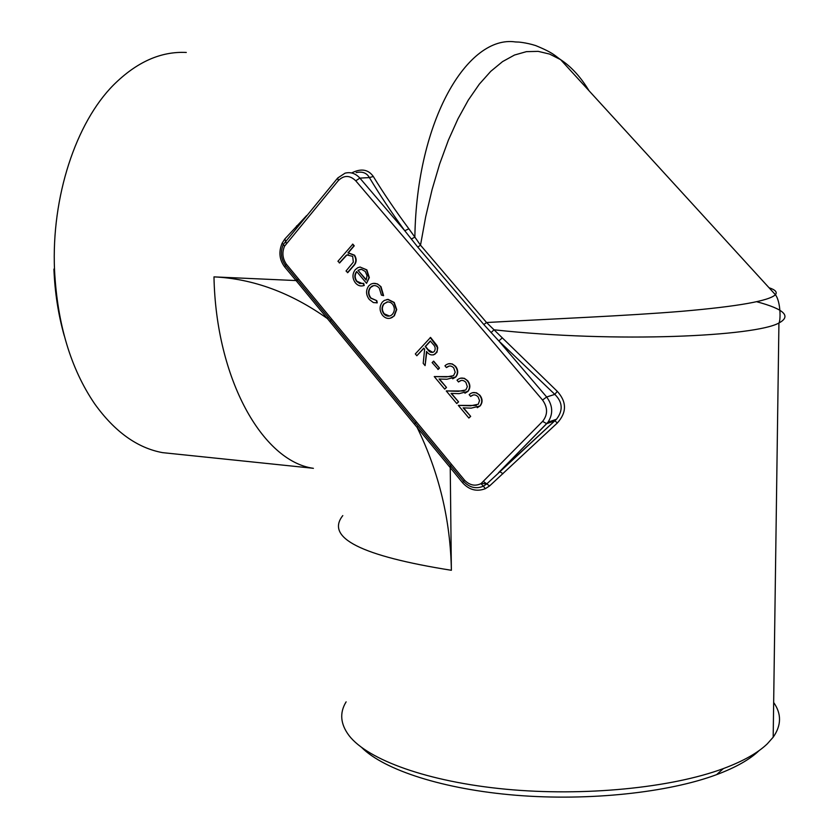 <?xml version="1.0" encoding="UTF-8"?>
<svg xmlns="http://www.w3.org/2000/svg" width="839" height="839" viewBox="0 0 839 839"><rect width="100%" height="100%" fill="white"/><g stroke="black" fill="none" stroke-linecap="round" stroke-linejoin="round"><path stroke-width="1.26" d="M473.206 395.001L470.899 396.249M472.409 392.704L476.416 392.767L479.939 395.263C482.677 398.986 482.75 402.531 480.16 405.919L477.244 407.702M463.568 407.869L470.679 416.385L468.875 418.042L458.293 405.363L476.342 405.478M461.135 380.497L458.755 381.776M460.37 378.2L464.303 378.295L467.732 380.759C470.459 384.461 470.543 388.006 467.973 391.394L464.932 393.218M451.487 393.418L458.566 401.881L456.762 403.538L446.233 390.932L464.061 391.005M449.138 366.066L446.442 367.587L444.953 365.814L445.656 365.175C448.97 362.794 452.179 363.214 455.273 366.423L455.598 366.328C458.314 370.009 458.398 373.554 455.85 376.952L452.693 378.819M448.404 363.78L452.242 363.906L455.598 366.328M439.458 379.029L446.505 387.461L444.722 389.118L434.245 376.575L451.854 376.606M433.7 361.158L439.468 368.048L438.22 369.391L432.127 362.595L433.7 361.158M430.229 337.509L437.266 347.241L437.276 350.88L435.116 354.068C431.917 355.788 429.054 354.918 426.527 351.436L425.09 365.626L423.202 363.36L424.639 349.181L423.758 348.133L416.836 355.746L415.315 353.922L430.564 337.425L436.909 345.448L437.738 347.766L436.899 352.39L433.438 354.928M426.82 351.782L425.09 365.626M423.884 348.29L416.836 355.746M373.292 283.372L377.445 283.907L381 286.686L383.591 295.622L381.42 295.108L379.291 288.165C377.068 285.638 374.582 284.977 371.845 286.183L370.607 287.431C368.195 290.902 368.311 294.447 370.964 298.055L376.816 300.687L377.235 302.858L373.345 302.554L369.296 299.471C365.867 294.877 365.678 290.346 368.73 285.889L370.848 284.169C374.456 282.544 377.728 283.404 380.654 286.739L381 286.686M373.596 285.617L370.607 287.431M356.806 271.689C354.635 274.825 354.687 278.013 356.932 281.275L362.406 283.603M363.308 283.404L363.895 285.522C360.718 286.613 357.907 285.732 355.453 282.911C352.212 278.401 352.149 273.986 355.264 269.676L357.75 267.714L360.141 267.043L366.528 269.906L368.971 277.688L366.549 283.33L356.648 271.5C354.289 274.647 354.268 277.929 356.585 281.327L359.732 283.519L363.654 283.351L364.252 285.47L362.595 285.879M360.046 267.054L366.874 269.864L369.317 277.625L366.549 283.33M284.536 246.194C281.894 252.455 282.491 258.454 286.34 264.17L464.544 480.181C469.683 485.32 475.168 486.463 481.009 483.621L542.613 421.377C547.888 414.697 547.867 407.576 542.55 400.035L355.757 180.815C349.811 175.078 343.99 175.015 338.295 180.626L284.536 246.194L283.341 244.422C280.195 251.931 280.918 258.947 285.501 265.449L463.621 481.439C469.515 487.637 476.112 489.21 483.421 486.18L481.009 483.621M352.831 244.149L354.247 245.827L348.279 252.822L354.561 255.192C357.047 259.356 356.596 263.068 353.209 266.309L347.797 272.623L346.035 270.997L353.334 262.125L352.674 256.367L346.937 254.951L339.68 262.911L337.928 261.286L352.831 244.149M348.395 254.563L346.58 255.308M386.769 299.554L388.142 299.408L394.246 302.459L396.711 309.612L394.34 315.852L390.145 318.264M756.705 301.736C784.224 309.098 791.638 316.188 778.928 323.005C755.813 336.229 617.168 343.245 494.024 329.8L557.264 391.331C566.849 401.912 566.87 412.463 557.327 422.982L489.577 485.949L485.309 488.697L483.421 486.18L486.893 483.809L556.498 419.238C563.242 410.449 562.675 402.175 554.831 394.382L498.838 340.959L483.809 324.525L486.547 322.522C552.807 318.851 627.037 315.842 682.17 311.269C738.068 306.413 769.143 300.897 775.404 294.709C777.501 292.161 775.372 289.843 769.027 287.735M485.309 488.697C476.688 491.937 469.095 489.934 462.52 482.677L450.239 467.617L451.372 570.289C450.512 520.232 439.101 472.619 417.13 427.45L327.367 318.547C290.787 292.601 252.99 278.705 213.976 276.88L296.052 280.562L284.673 266.917C279.345 259.723 278.496 251.815 282.135 243.184L284.872 238.947L306.665 215.539M186.289 52.458C160.868 51.21 136.642 62.023 113.622 84.886C75.94 122.683 51.305 196.829 54.525 269.98C57.335 324.095 70.728 368.73 94.713 403.895C114.723 431.76 137.344 448.005 162.567 452.641L174.795 453.909M351.95 172.824C361.19 168.199 368.311 169.426 373.313 176.484C383.413 193.022 395.263 210.463 408.855 228.795L414.865 237.122C416.605 119.411 468.068 34.829 515.482 41.95L518.156 42.065C516.918 41.887 525.864 42.422 535.649 45.568C553.74 53.004 554.841 55.678 560.599 59.642L549.629 54.084L538.198 51.368L526.41 51.651L514.517 55.028L502.561 61.604L490.763 71.336L479.31 84.162L468.277 100.135L457.958 118.865L448.383 140.176L439.646 163.993L432.085 189.593L425.698 216.714L420.507 245.177L486.547 322.522L494.024 329.8L491.067 332.59M346.119 701.855C339.396 712.825 340.382 724.088 349.108 735.656C367.765 759.798 427.628 781.801 505.844 789.216C583.975 796.62 671.294 787.926 723.354 768.587C743.197 761.183 757.858 752.919 767.318 743.815L773.18 737.198C781.466 725.357 781.633 713.79 773.663 702.495M589.03 90.748C580.703 76.989 571.223 66.627 560.599 59.642L775.404 294.709C780.941 302.071 780.679 321.022 778.928 323.005L773.18 737.198M759.054 750.643C749.856 759.484 735.698 767.486 716.59 774.649C668.274 792.656 588.947 801.182 516.09 795.267C443.191 789.331 384.356 770.003 361.84 747.654M64.257 335.778C58.311 314.74 54.86 292.507 53.916 269.078M483.809 324.525L417.77 247.106L404.776 230.735C391.226 212.099 379.438 194.375 369.401 177.574C366.737 172.897 362.333 171.24 356.176 172.603M556.498 419.238L547.993 422.206L499.666 471.602L502.981 473.699M411.278 239.063L414.865 237.122L420.507 245.177L417.77 247.106M451.109 466.557L450.239 467.617L417.13 427.45L417.969 426.38M328.122 317.425L327.367 318.547L296.052 280.562L296.796 279.429M556.435 419.301L498.576 472.661L546.671 423.674L554.894 420.8L557.327 422.982M337.32 178.476L283.341 244.422L282.135 243.184M483.631 481.617L489.577 485.949M502.152 337.991L498.838 340.959L546.661 396.994L554.831 394.382L557.264 391.331M284.872 238.947L286.309 243.404M296.555 225.932L297.174 227.002M373.313 176.484L369.401 177.574L359.889 178.12L404.776 230.735L408.855 228.795M346.224 255.35L339.323 262.953M352.485 244.191L353.89 245.869L347.933 252.864L354.205 255.234C356.701 259.408 356.25 263.11 352.862 266.362L353.209 266.309M352.862 266.362L347.44 272.675M357.959 270.305L366.171 280.1L367.052 275.674L365.238 271.458L361.441 269.298L357.959 270.305L366.318 279.807M360.613 269.298L358.316 270.252M380.654 286.739L383.245 295.685M370.261 287.494C367.839 290.965 367.964 294.499 370.607 298.107L376.816 300.687M376.47 300.75L376.889 302.921M387.796 299.471L393.9 302.522L396.365 309.675L393.994 315.925L392.348 317.341C388.814 319.281 385.541 318.61 382.553 315.349C379.322 310.776 379.259 306.34 382.374 302.05L384.293 300.435L388.142 299.408M392.537 304.064L390.68 302.512L387.943 301.851L383.811 303.833C381.43 307.043 381.451 310.388 383.863 313.87C386.129 316.303 388.583 316.785 391.226 315.317L392.505 314.216C394.907 310.986 394.917 307.609 392.537 304.064M387.209 301.904L384.157 303.77C381.776 306.98 381.797 310.325 384.21 313.796L389.464 316.041M430.302 340.949L425.205 346.538L427.827 349.716C429.537 352.265 431.529 352.988 433.805 351.877L434.266 351.447C435.808 348.888 435.389 346.465 433.008 344.179L430.302 340.949M430.428 341.095L425.541 346.465L428.163 349.643L432.777 352.411M433.364 361.242L439.468 368.048M439.133 368.132L437.895 369.475M434.245 376.575L446.358 376.91L453.553 375.673L455.199 372.233L453.731 367.881C451.424 365.563 449.075 365.385 446.715 367.346L446.442 367.587M455.273 366.423C457.989 370.104 458.063 373.638 455.514 377.036L446.946 379.249L439.049 379.018L446.505 387.461M446.18 387.555L444.722 389.118M446.233 390.932L458.43 391.32L465.855 389.946L467.333 386.674L465.865 382.311C463.39 379.899 460.947 379.784 458.524 381.976L457.024 380.193L457.486 379.773C460.852 377.172 464.166 377.529 467.407 380.854L467.732 380.759M467.407 380.854C470.134 384.545 470.218 388.1 467.648 391.488L459.017 393.659L451.067 393.397L458.566 401.881M458.23 401.975L456.762 403.538M458.293 405.363L470.564 405.803L478.282 404.23L479.53 400.602L478.052 396.816C475.566 394.393 473.102 394.267 470.669 396.448L469.158 394.655C472.609 391.624 476.091 391.855 479.614 395.358L479.939 395.263M479.614 395.358C482.352 399.081 482.435 402.636 479.845 406.024L471.151 408.153L463.149 407.859L470.679 416.385M470.364 416.48L468.875 418.042M213.976 276.88C216.001 379.648 262.848 460.915 312.842 468.235L313.398 468.34M451.372 570.289C361.368 555.984 325.175 537.757 342.794 515.597M542.55 400.035L546.661 396.994C552.87 405.52 553.31 413.921 547.993 422.206L546.671 423.674L542.613 421.377M338.295 180.626L337.739 177.973L345.039 173.18C350.629 171.754 355.568 173.4 359.889 178.12L355.757 180.815M462.52 482.677L464.544 480.181M449.536 466.757L451.267 464.649M414.508 424.251L416.175 422.111M329.895 321.61L331.426 319.376M286.34 264.17L284.673 266.917M296.712 281.359L298.191 279.083M487.333 483.998L481.439 483.358M162.567 452.641L312.842 468.235M716.59 774.649L723.354 768.587"/></g></svg>
